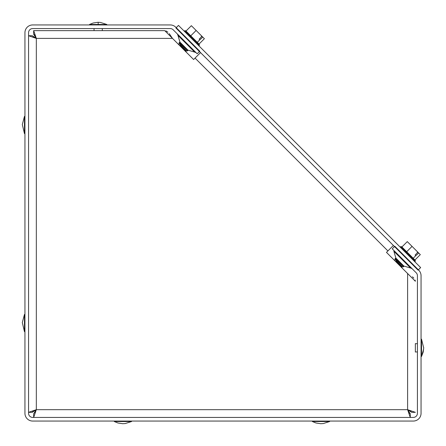 <?xml version="1.0" encoding="UTF-8"?>
<svg xmlns="http://www.w3.org/2000/svg" width="446" height="446" viewBox="0 0 446 446"><rect width="100%" height="100%" fill="white"/><g stroke="black" fill="none" stroke-linecap="round" stroke-linejoin="round"><path stroke-width="0.67" d="M24.937 32.697L24.937 413.303A7.755 7.755 0 0 0 32.697 421.057L413.297 421.057A7.755 7.755 0 0 0 421.057 413.303L421.057 275.728A7.755 7.755 0 0 0 418.783 270.243L394.799 246.253L392.229 248.823L416.218 272.813A4.125 4.125 0 0 1 417.423 275.728L417.423 413.303A4.125 4.125 0 0 1 413.297 417.428L32.697 417.428A4.125 4.125 0 0 1 28.566 413.303L28.566 32.697A4.125 4.125 0 0 1 32.697 28.572L170.272 28.572A4.125 4.125 0 0 1 173.187 29.782L197.171 53.765L199.741 51.201L175.752 27.212A7.755 7.755 0 0 0 170.272 24.943L32.697 24.943A7.755 7.755 0 0 0 24.937 32.697M179.95 42.141L177.96 35.379L179.95 42.141L177.96 35.379L179.95 42.141L177.96 35.379L179.95 42.141L187.933 50.125L194.696 52.115L187.933 50.125L194.696 52.115L177.96 35.379L177.38 33.974M410.615 268.04L412.026 268.62L410.615 268.04L393.879 251.304L395.87 258.067L403.853 266.05L410.615 268.04L403.853 266.05M178.484 25.411L420.65 267.578L418.08 270.142L175.914 27.975L178.484 25.411M33.656 34.264L36.327 38.395L32.201 35.725L28.566 35.725L36.327 38.395L33.656 30.635L33.656 34.264L34.66 34.961M33.656 30.635L164.736 30.635L193.62 59.519L200.538 52.6M393.394 245.456L386.476 252.375L415.36 281.264L415.142 280.082M409.896 410.671L407.605 409.673L411.73 412.338L415.36 412.338L407.605 409.673L410.27 417.428L410.27 413.799L407.605 409.673L408.759 412.266M169.212 33.606L172.49 38.395L36.327 38.395L36.327 409.673L33.656 413.799L33.656 417.428L36.327 409.673L28.566 412.338L32.201 412.338L36.327 409.673L33.734 410.822M415.36 352.078L415.36 343.559M411.034 411.34L410.521 411.006M35.323 36.098L34.994 35.474M33.054 36.84L33.734 37.241M33.054 411.223L32.201 412.338M34.771 412.94L35.173 412.266M409.16 412.94L410.27 413.799M413.81 278.087L412.388 276.788M167.913 32.184L165.912 30.858M114.287 421.057L114.287 421.52L131.587 421.52L131.587 421.057M312.345 421.057L312.345 421.52L329.644 421.52L329.644 421.057M22.306 322.581L24.474 331.712L22.306 322.581L24.474 314.413L24.474 331.712L24.937 331.712M22.306 124.523L24.474 133.649L22.306 124.523L24.474 116.356L24.474 133.649L24.937 133.649M417.423 351.944L415.36 351.944L417.423 351.944M423.655 349.067L421.52 356.465L421.057 356.465L421.52 356.465L421.52 339.172L421.057 339.172M421.52 356.465L423.193 352.089L423.694 347.902L421.52 339.172M89.529 24.48L93.136 23.008L97.914 22.3L100.489 22.445L106.828 24.48L89.529 24.48L89.529 24.943M414.791 261.718L415.293 261.217L413.158 259.081L400.703 246.627L400.201 247.129M417.183 252.442L418.153 252.475L420.305 254.633L414.936 260.001L415.17 260.23L401.69 246.75L400.703 246.627M406.685 251.745L412.054 246.376L407.287 241.615L401.918 246.984M413.197 258.256L415.761 255.686L415.109 255.034L417.913 252.235L412.054 246.376M418.738 253.06L415.761 255.686M396.477 259.472L403.68 266.68L403.39 265.582M396.399 260.67L395.39 259.656L395.056 258.418L403.68 266.68M395.028 260.921L402.236 268.13L401.902 266.892L396.031 261.022M198.866 45.793L199.368 45.291L184.783 30.702L184.282 31.209M201.263 36.522L202.228 36.55L204.385 38.707L199.016 44.076L199.245 44.305L185.77 30.83L184.783 30.702M190.765 35.825L196.134 30.456L191.367 25.69L185.999 31.058M197.271 42.331L199.841 39.766L199.189 39.114L201.988 36.31L196.134 30.456M202.813 37.135L199.841 39.766M180.552 43.552L187.76 50.76L187.465 49.662M180.479 44.745L179.465 43.73L179.136 42.493L187.76 50.76M179.102 45.001L186.311 52.204L185.982 50.972L180.112 45.102M36.327 409.673L407.605 409.673L407.605 273.504M387.908 250.942L195.053 58.086M98.176 22.306L98.176 24.48M393.79 259.689L395.028 260.018L395.39 259.656L395.028 260.018L395.39 259.656L395.028 260.018L395.39 259.656L402.264 266.53L403.502 266.864M179.465 43.73L179.102 44.093L179.465 43.73L179.102 44.093L179.465 43.73L186.344 50.61L187.576 50.939M194.696 52.115L196.101 52.695M393.879 251.304L395.87 258.067M114.287 421.52L117.895 422.992L122.672 423.7L125.242 423.555L131.587 421.52M312.345 421.52L315.958 422.992L320.73 423.7L323.305 423.555L329.644 421.52M24.474 314.413L24.937 314.413M24.474 116.356L24.937 116.356M423.694 347.908L423.694 347.467M417.423 343.693L415.36 343.693M94.05 28.572L94.05 30.635M102.307 28.572L102.307 30.635M106.828 24.48L106.828 24.943M415.17 260.23L415.293 261.217M396.338 258.529L395.056 258.418M402.264 266.53L401.902 266.892M199.245 44.305L199.368 45.291M180.413 42.61L179.136 42.493M186.344 50.61L185.982 50.972M179.102 44.093L177.87 43.764"/></g></svg>
